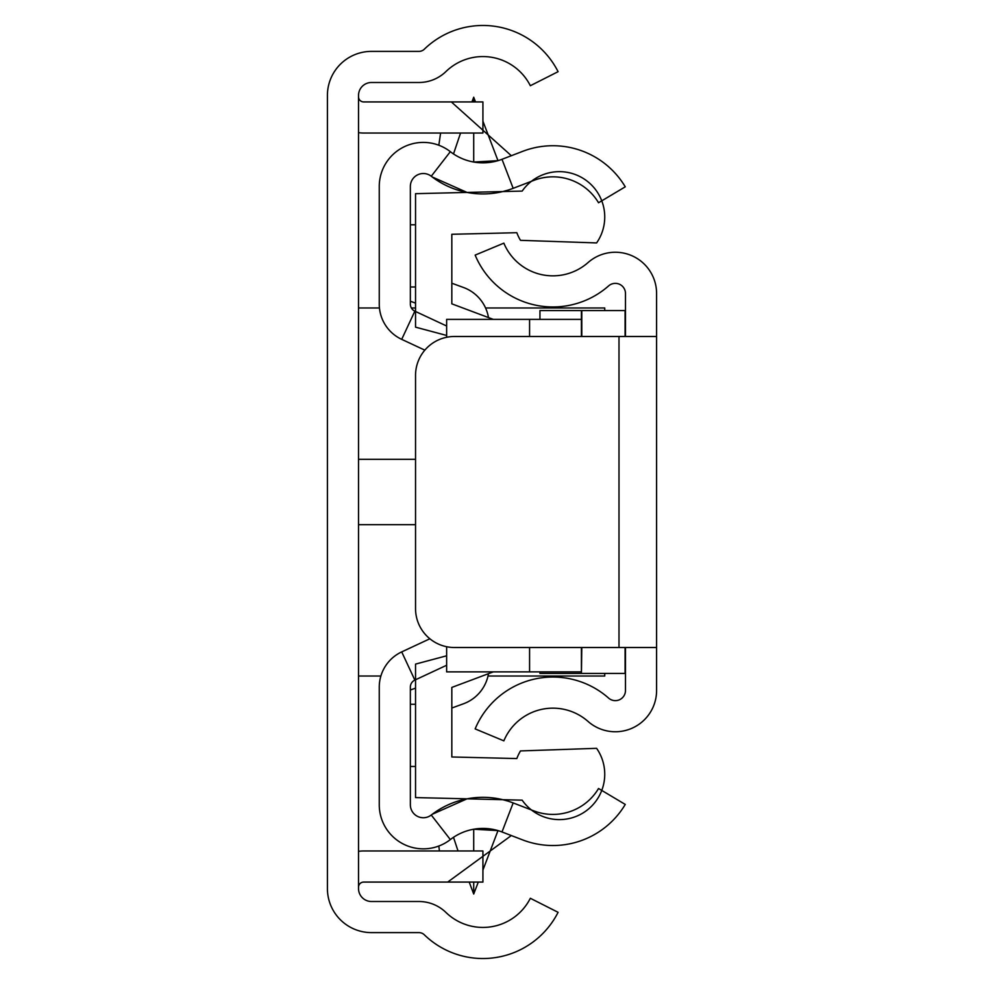 <?xml version="1.0" encoding="UTF-8"?>
<svg xmlns="http://www.w3.org/2000/svg" width="984" height="984" viewBox="0 0 984 984"><rect width="100%" height="100%" fill="white"/><g stroke="black" fill="none" stroke-linecap="round" stroke-linejoin="round"><path stroke-width="1.48" d="M327.414 95.448L327.414 888.552A44.059 44.059 0 0 0 371.485 932.611L418.913 932.611A7.774 7.774 0 0 1 424.325 934.8A84.23 84.23 0 0 0 558.088 912.316L530.339 898.281A53.136 53.136 0 0 1 445.961 912.463A38.88 38.88 0 0 0 418.913 901.504L371.485 901.504A12.964 12.964 0 0 1 358.52 888.552L358.52 95.448A12.964 12.964 0 0 1 371.485 82.496L418.913 82.496A38.88 38.88 0 0 0 445.961 71.537A53.136 53.136 0 0 1 530.339 85.719L558.088 71.684A84.23 84.23 0 0 0 424.325 49.2A7.774 7.774 0 0 1 418.913 51.389L371.485 51.389A44.059 44.059 0 0 0 327.414 95.448M358.52 96.752A5.178 5.178 0 0 0 363.699 101.93L482.923 101.93L482.923 133.037L363.699 133.037A36.285 36.285 0 0 1 358.52 132.655M358.52 887.248A5.178 5.178 0 0 1 363.699 882.07L482.923 882.07L482.923 850.963L363.699 850.963A36.285 36.285 0 0 0 358.52 851.344M358.52 459.319L415.543 459.319M485.567 307.98L604.742 307.98L604.742 310.575M604.742 673.425L604.742 676.02L488.027 676.02M415.543 524.681L358.52 524.681M656.586 550.314L656.586 582.712M656.586 401.287L656.586 433.686L656.586 401.287M656.586 336.491L656.586 647.509L454.423 647.509A38.88 38.88 0 0 1 415.543 608.629L415.543 375.371A38.88 38.88 0 0 1 454.423 336.491L656.586 336.491L656.586 293.515A41.254 41.254 0 0 0 588.038 262.568A53.136 53.136 0 0 1 503.857 243.146L475.149 255.102A84.23 84.23 0 0 0 608.616 285.901A10.147 10.147 0 0 1 625.48 293.515L625.48 336.491M625.48 647.509L625.48 690.485A10.147 10.147 0 0 1 608.616 698.099A84.23 84.23 0 0 0 475.149 728.898L503.857 740.854A53.136 53.136 0 0 1 588.038 721.432A41.254 41.254 0 0 0 656.586 690.485L656.586 647.509M529.577 647.509L529.577 671.875L581.421 671.875L581.421 673.425L581.802 647.509M625.48 310.575L539.945 310.575L539.945 319.382M625.48 673.425L581.802 673.425M446.638 335.458L415.543 327.155L415.543 193.676L522.16 191.093A45.362 45.362 0 0 1 585.308 179.789A45.362 45.362 0 0 1 596.611 242.925L520.487 240.33A45.362 45.362 0 0 1 516.834 232.704L451.828 234.278L451.828 303.835L493.291 319.382L581.421 319.382L581.421 310.575M539.945 671.875L539.945 673.425L581.421 673.425M469.196 882.07L473.71 894.025L473.71 882.07M473.71 850.963L473.71 829.229L492.148 829.229M453.501 837.31L458.027 850.963M473.71 894.025L478.298 882.07M482.923 870.065L497.99 830.594L473.71 829.229M511.323 835.551L447.708 882.07M439.418 850.963L438.827 846.019M471.926 101.93L473.71 97.231L473.71 101.93M473.71 133.037L473.71 162.028L492.148 162.028M453.501 153.947L460.549 133.037M473.71 97.231L475.506 101.93M482.923 121.192L497.99 160.663L473.71 162.028M511.323 155.706L451.349 101.93M440.598 133.037L438.827 145.238M446.638 665.258L414.842 680.092A7.774 7.774 0 0 0 410.353 687.139L410.353 804.789A12.964 12.964 0 0 0 431.263 815.023L450.34 839.586A44.059 44.059 0 0 1 379.258 804.789L379.258 687.139A38.88 38.88 0 0 1 401.706 651.9L429.86 638.776M414.842 311.165L401.706 339.357A38.88 38.88 0 0 1 379.258 304.118L379.258 186.468A44.059 44.059 0 0 1 450.34 151.671A53.136 53.136 0 0 0 502 159.297L522.664 151.351A84.23 84.23 0 0 1 625.258 186.825L598.543 202.753A53.136 53.136 0 0 0 533.832 180.38L513.168 188.325A84.23 84.23 0 0 1 431.263 176.234A12.964 12.964 0 0 0 410.353 186.468L410.353 304.118A7.774 7.774 0 0 0 414.842 311.165L446.638 325.999M401.706 339.357L424.83 350.144M431.263 815.023A84.23 84.23 0 0 1 513.168 802.932L533.832 810.877A53.136 53.136 0 0 0 598.543 788.504L625.258 804.432A84.23 84.23 0 0 1 522.664 839.905L502 831.96A53.136 53.136 0 0 0 450.34 839.586M467.043 798.824L432.222 814.297M507.609 801.013L502.799 799.697M432.222 176.96L467.043 192.433M502.799 191.56L507.609 190.244M488.482 673.671A38.88 38.88 0 0 1 463.439 703.794L451.828 708.025M415.543 688.124L410.353 690.018M451.828 283.232L463.439 287.463A38.88 38.88 0 0 1 488.482 317.586M410.353 301.239L415.543 303.133M529.577 319.382L529.577 336.491M529.577 671.875L493.291 671.875L451.828 687.422L451.828 756.979L516.834 758.553A45.362 45.362 0 0 1 520.487 750.927L596.611 748.332A45.362 45.362 0 0 1 585.308 811.468A45.362 45.362 0 0 1 522.16 800.164L415.543 797.581L415.543 664.102L446.638 655.799M581.421 671.875L581.421 647.509M493.291 319.382L446.638 319.382L446.638 337.278M446.638 646.722L446.638 671.875L493.291 671.875M581.421 336.491L581.421 319.382M596.611 748.332L520.487 750.927M520.487 240.33L596.611 242.925M410.353 286.984L415.543 286.984M410.353 224.782L415.543 224.782M410.353 766.474L415.543 766.474M410.353 704.273L415.543 704.273M618.997 336.491L618.997 647.509M581.802 336.491L581.802 310.575M625.086 310.575L625.086 336.491M625.086 647.509L625.086 673.425M414.842 680.092L401.706 651.9M513.168 802.932L502 831.96M431.263 176.234L450.34 151.671M513.168 188.325L502 159.297M358.52 307.98L379.443 307.98M411.386 307.98L415.543 307.98M358.52 676.02L380.882 676.02"/></g></svg>
